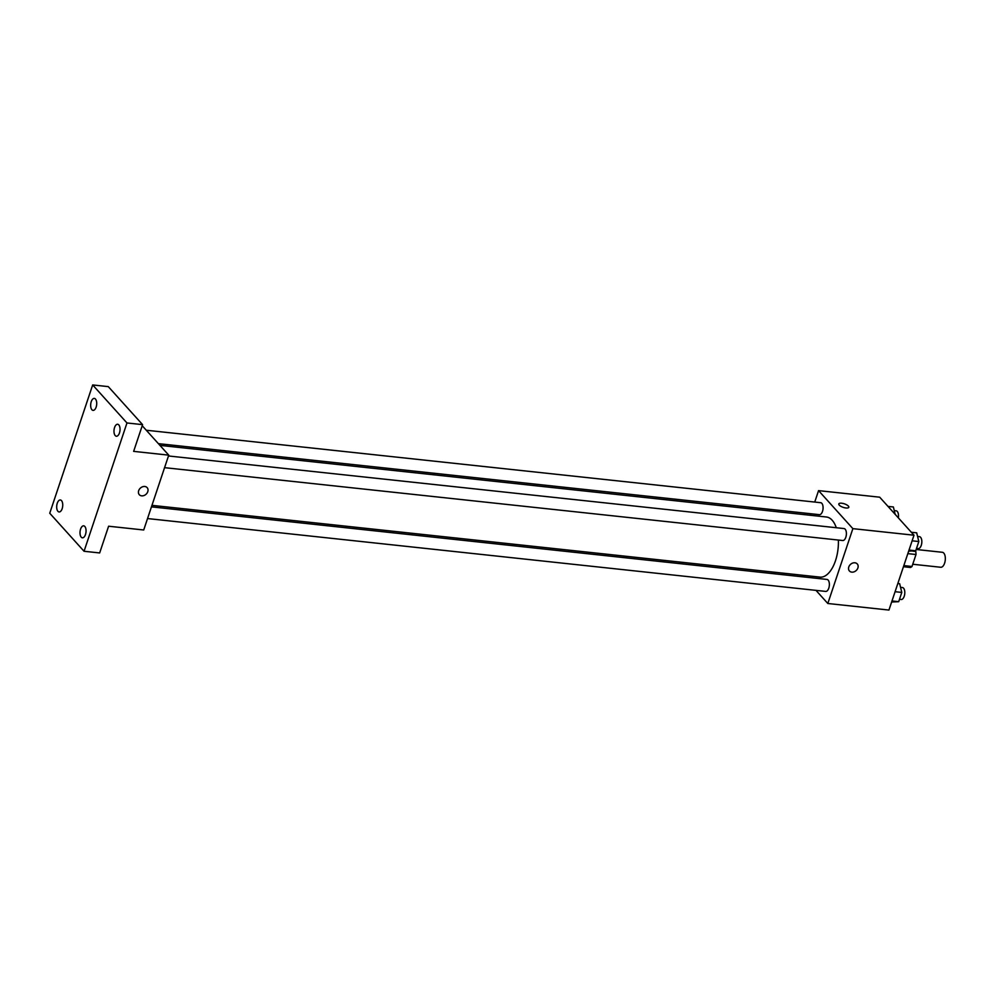 <?xml version="1.0" encoding="UTF-8"?>
<svg xmlns="http://www.w3.org/2000/svg" width="995" height="995" viewBox="0 0 995 995"><rect width="100%" height="100%" fill="white"/><g stroke="black" fill="none" stroke-linecap="round" stroke-linejoin="round"><path stroke-width="1.49" d="M912.751 564.252L940.735 567.262A7.525 3.731 -83.9 0 0 945.25 560.173A7.525 3.731 -83.9 0 0 942.352 552.287L916.159 549.476M915.213 550.844L915.761 551.441A11.268 5.584 -83.9 0 1 916.009 554.501L912.005 566.478A11.268 5.584 -83.9 0 1 910.388 567.473L903.448 566.727M903.821 565.595L912.005 566.478M907.826 553.63L916.009 554.501M912.676 551.106L915.761 551.441M814.743 502.052L818.562 490.622L879.692 497.189L913.995 535.21L888.945 610.059L827.815 603.492L815.987 590.371M818.562 490.622L852.864 528.644L913.995 535.21M852.864 528.644L827.815 603.492M857.255 563.929A5.274 4.191 -42.1 0 1 857.205 569.351A5.274 4.191 -42.1 0 1 851.782 572.137A5.274 4.191 -42.1 0 1 849.432 570.993A5.274 4.191 -42.1 0 1 850.538 564.352A5.274 4.191 -42.1 0 1 857.255 563.941A5.274 4.191 -42.1 0 1 857.205 569.351A5.274 4.191 -42.1 0 1 851.782 572.137A5.274 4.191 -42.1 0 1 849.432 570.993M151.961 505.348L819.967 577.112A30.236 14.962 -83.9 0 0 838.375 540.061M836.273 527.723A30.236 14.962 -83.9 0 0 826.422 517.002L159.959 445.387M810.316 515.273L810.825 513.743M803.898 576.963L802.318 575.222M158.392 443.646L819.395 514.664A6.02 2.985 -83.9 0 0 823.014 509.005A6.02 2.985 -83.9 0 0 820.688 502.699L146.29 430.238M164.573 467.662L842.728 540.521A6.02 2.985 -83.9 0 0 846.335 534.862A6.02 2.985 -83.9 0 0 844.009 528.556L168.478 455.971M147.546 518.557L825.701 591.416A6.02 2.985 -83.9 0 0 829.308 585.744A6.02 2.985 -83.9 0 0 826.982 579.438L151.451 506.865M838.822 503.93A5.274 1.853 -161.5 0 1 843.014 503.458A5.274 1.853 -161.5 0 1 848.374 506.094A5.274 1.853 -161.5 0 1 848.81 507.276A5.274 1.853 -161.5 0 1 843.225 507.363A5.274 1.853 -161.5 0 1 838.822 503.93A5.274 1.853 -161.5 0 1 843.014 503.445A5.274 1.853 -161.5 0 1 848.374 506.094A5.274 1.853 -161.5 0 1 848.81 507.276M168.752 455.15L143.715 529.987L108.604 526.218L99.662 552.946L84.053 551.267L49.75 513.246L92.672 384.941L108.281 386.62L142.583 424.641L133.641 451.369L168.752 455.15L142.223 425.736M92.672 384.941L126.974 422.962L142.583 424.641M126.974 422.962L84.053 551.267M147.136 487.637A5.274 4.191 -42.1 0 1 147.086 493.06A5.274 4.191 -42.1 0 1 141.663 495.846A5.274 4.191 -42.1 0 1 139.312 494.702A5.274 4.191 -42.1 0 1 140.432 488.06A5.274 4.191 -42.1 0 1 147.148 487.637A5.274 4.191 -42.1 0 1 147.086 493.06A5.274 4.191 -42.1 0 1 141.663 495.846A5.274 4.191 -42.1 0 1 139.312 494.702M96.142 407.104A6.02 2.985 96.1 0 1 93.045 410.375A6.02 2.985 96.1 0 1 91.241 401.681A6.02 2.985 96.1 0 1 94.338 398.41A6.02 2.985 96.1 0 1 96.142 407.104M62.163 508.681A6.02 2.985 96.1 0 1 59.066 511.952A6.02 2.985 96.1 0 1 57.262 503.246A6.02 2.985 96.1 0 1 60.347 499.975A6.02 2.985 96.1 0 1 62.163 508.681M85.483 534.539A6.02 2.985 96.1 0 1 82.386 537.81A6.02 2.985 96.1 0 1 80.583 529.104A6.02 2.985 96.1 0 1 83.679 525.833A6.02 2.985 96.1 0 1 85.483 534.539M119.462 432.962A6.02 2.985 96.1 0 1 116.378 436.233A6.02 2.985 96.1 0 1 114.562 427.527A6.02 2.985 96.1 0 1 117.659 424.256A6.02 2.985 96.1 0 1 119.462 432.962M887.988 506.393L893.373 506.965L895.177 514.365M898.336 517.86A6.02 2.985 -83.9 0 0 896.122 510.796L894.256 510.597M897.826 583.518L899.667 583.717L901.793 592.423L898.696 601.676L891.632 602.037M895.09 591.702L901.793 592.423M891.993 600.955L898.696 601.676M899.48 599.338L901.134 599.525A6.02 2.985 -83.9 0 0 904.741 593.853A6.02 2.985 -83.9 0 0 902.415 587.547L900.55 587.348M911.308 532.25L916.693 532.822L918.82 541.529L915.723 550.782L908.659 551.143M912.116 540.807L918.82 541.529M909.02 550.061L915.723 550.782M916.507 548.456L918.161 548.631A6.02 2.985 -83.9 0 0 921.768 542.959A6.02 2.985 -83.9 0 0 919.442 536.653L917.589 536.454"/></g></svg>
